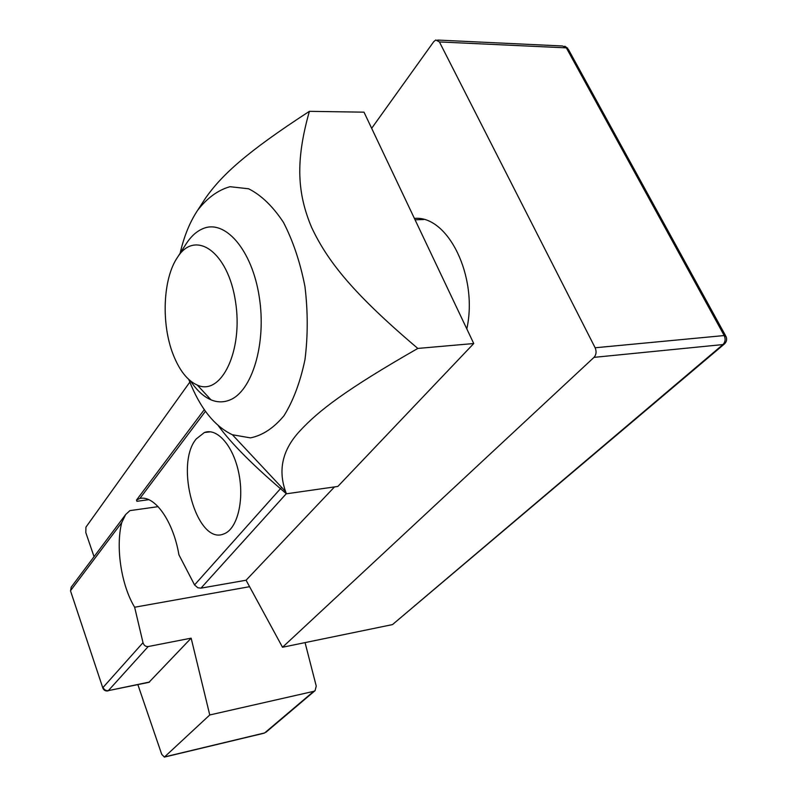 <?xml version="1.0" encoding="UTF-8"?>
<svg xmlns="http://www.w3.org/2000/svg" width="797" height="797" viewBox="0 0 797 797"><rect width="100%" height="100%" fill="white"/><g stroke="black" fill="none" stroke-linecap="round" stroke-linejoin="round"><path stroke-width="1.2" d="M305.062 642.611L316.24 686.078L315.084 690.64L313.739 691.338L209.76 714.969L191.15 638.158L148.939 682.342M191.15 638.158L148.202 646.536C145.652 646.736 143.918 645.45 143.002 642.681L134.643 607.234C121.264 585.287 115.465 547.071 121.752 522.573L125.657 514.533L129.911 510.618L158.115 506.653M189.825 382.122L85.937 527.136L85.817 532.615L94.056 556.685M137.871 684.653L161.711 754.321L164.371 757.1L264.076 733.2M148.73 499.679L136.905 501.313L136.516 500.058L139.893 498.444C154.608 495.047 173.258 520.989 178.917 554.802L194.558 584.918L197.805 587.758L200.954 588.156L246.074 580.226L282.517 647.254L392.503 624.589L724.443 343.945C726.625 341.833 727.173 339.373 726.067 336.563L724.204 335.547C725.748 339.054 725.32 342.062 722.929 344.563L724.443 343.945M334.511 486.917L246.074 580.226M196.301 438.868L204.421 432.502C217.392 427.501 233.76 446.509 238.97 474.026C244.36 501.472 236.958 529.477 223.768 533.94C196.949 545.676 174.144 464.641 196.301 438.868M249.591 586.692L134.643 607.234M371.661 128.317L433.797 41.593L435.82 39.98L439.426 41.942L595.14 347.771C596.674 351.517 596.305 354.715 594.014 357.365L282.517 647.254M209.76 714.969L164.371 757.1M414.4 218.418C447.914 215.06 478.359 276.569 466.813 328.892M188.799 379.502L189.128 380.348C200.047 408.114 214.473 426.246 232.405 434.754L250.427 437.882C262.542 435.441 273.75 428.049 284.021 415.695C293.336 400.632 300.32 381.932 304.982 359.596C307.971 335.876 307.961 311.537 304.962 286.601C300.23 262.362 293.057 240.953 283.443 222.363C272.783 206.254 261.167 195.066 248.594 188.779L229.994 186.697C217.96 190.114 207.18 197.965 197.676 210.239C189.895 221.925 184.037 236.261 180.122 253.257M203.574 201.143L205.726 197.825C221.935 174.961 245.865 152.606 309.385 111.341C295.129 161.721 297.47 193.631 311.557 227.304C327.477 261.177 352.882 293.386 417.827 348.428C346.177 389.474 318.651 410.575 299.722 431.127C282.536 449.657 277.834 469.822 285.615 491.61L286.452 493.791C254.104 466.434 231.359 443.69 218.209 425.548M309.385 111.341L364 112.168L473.747 343.527L417.827 348.428M473.747 343.527L337.848 486.439L286.452 493.791M190.632 381.076C196.72 390.341 203.504 396.587 210.976 399.825C217.192 402.415 223.369 402.515 229.486 400.124C251.942 391.805 266.726 343.716 259.244 296.803C252.051 249.77 225.063 218.986 202.946 228.649C196.879 231.17 191.489 235.922 186.767 242.896L185.243 245.267M173.258 354.745C161.034 324.08 162.817 278.332 177.641 257.122C195.325 229.157 228.032 251.653 235.474 301.356C243.464 350.859 221.148 396.268 197.347 385.11C187.524 380.707 179.494 370.575 173.258 354.745M102.893 688.17L70.634 591.225M121.752 522.573L70.774 590.358L71.162 587.22L70.534 590.936L102.813 687.931C103.759 690.262 105.473 691.258 107.964 690.909L107.725 690.959M149.587 682.013L108.362 690.63L149.178 682.292M148.202 646.536L108.362 690.63C105.891 690.879 104.138 689.813 103.082 687.413L143.002 642.681M200.954 588.156L286.372 493.612M281.64 487.365L194.558 584.918M139.893 498.444L205.457 411.272M594.014 357.365L722.929 344.563L392.503 624.589M437.613 40.059L562.602 45.997L566.348 47.86L724.204 335.547L595.14 347.771M439.426 41.942L566.348 47.86L568.48 49.583L725.559 335.657M265.929 732.274L315.084 690.64M313.739 691.338L264.654 732.931L164.71 756.891M125.657 514.533L71.162 587.22M204.301 409.638L136.516 500.058M567.693 48.218L564.764 46.216M415.058 219.793L423.695 219.524M210.518 431.815L204.421 432.502M232.405 434.754L285.615 491.61M197.676 210.239L205.726 197.825M197.347 385.11L210.976 399.825M177.641 257.122L186.767 242.896"/></g></svg>
